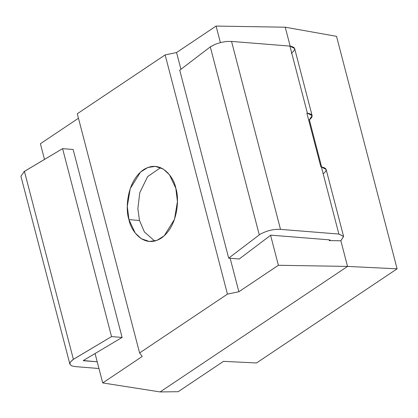 <?xml version="1.0" encoding="UTF-8"?>
<svg xmlns="http://www.w3.org/2000/svg" width="418" height="418" viewBox="0 0 418 418"><rect width="100%" height="100%" fill="white"/><g stroke="black" fill="none" stroke-linecap="round" stroke-linejoin="round"><path stroke-width="0.63" d="M142.235 356.46L102.718 382.925L160.12 391.932L347.546 266.418L278.393 265.278L238.877 291.743L227.455 294.12L139.596 352.959L142.235 356.46L139.596 352.959L227.455 294.12L165.141 54.91L77.288 113.743L139.596 352.959L77.288 113.743L165.141 54.91L176.568 52.532L216.085 26.068L285.238 27.207L290.165 46.132L285.238 27.207L216.085 26.068L220.385 42.584L216.085 26.068L176.568 52.532L180.931 69.283L176.568 52.532L165.141 54.91L227.455 294.12L238.877 291.743L278.393 265.278L347.546 266.418L160.12 391.932L102.718 382.925L95.058 353.529L102.718 382.925L142.235 356.46M128.943 219.622C125.395 210.259 126.246 181.84 143.468 169.76C160.93 158.615 174.134 177.619 175.8 188.246C179.343 197.609 178.491 226.028 161.27 238.108C143.808 249.253 130.604 230.25 128.943 219.622L135.254 233.072L141.3 238.715L149.362 241.484L156.907 240.371L164.232 235.783L174.515 219.262L177.431 201.476L175.8 188.246L169.483 174.797L163.438 169.154L155.381 166.385L147.831 167.493L140.505 172.085L130.223 188.607L127.307 206.387L128.943 219.622L139.487 220.469L137.867 208.624L139.753 192.787L147.601 176.626L160.585 167.66L147.601 176.626L139.753 192.787L137.867 208.624L139.487 220.469L128.943 219.622M330.163 240.068L329.154 239.833L330.163 240.068L329.368 240.601L340.869 240.789L347.546 266.418L340.869 240.789L329.347 240.601L329.144 239.833L329.347 240.601L330.163 239.984M308.641 119.888L309.383 119.898L321.656 167.017L309.383 119.898L308.641 119.888M40.405 143.714L78.453 118.237L40.405 143.714L44.496 159.41L40.405 143.714M154.702 241.055L144.362 231.875L139.487 220.469L144.362 231.875L154.702 241.055M270.561 235.214L278.393 265.278L270.561 235.214M230.156 258.267L238.877 291.743L230.156 258.267M397.1 268.826L256.527 362.965L397.1 268.826L347.546 266.418L160.12 391.932L178.172 391.708L160.12 391.932L347.546 266.418L340.863 240.763L347.546 266.418L397.1 268.826L336.537 36.329L397.1 268.826M223.494 361.356L256.527 362.965L223.494 361.356L178.172 391.708L223.494 361.356M321.656 167.017L309.377 119.877L321.656 167.017M290.165 46.132L285.238 27.207L336.537 36.329L285.238 27.207L290.165 46.132M23.836 171.751L62.59 148.641L111.549 336.594L122.093 337.441L73.134 149.487L62.59 148.641L24.427 171.354L20.9 176.177L69.926 364.339L70.287 362.16L73.385 359.308L24.427 171.354L73.385 359.308L111.549 336.594L62.59 148.641L73.134 149.487L122.093 337.441L83.302 360.525L97.216 361.81L83.339 360.697M98.962 368.509L75.553 366.633L71.776 365.912L69.926 364.339L71.776 365.912L75.553 366.633L98.962 368.509M83.302 360.525L122.093 337.441L111.549 336.594L72.795 359.699L70.287 362.16L69.926 364.339M326.134 169.436L321.4 166.991L338.873 234.054L280.515 229.377C273.456 229.012 266.569 230.699 259.855 234.435L228.688 258.146L239.237 258.993L270.801 235.156L329.154 239.833L270.801 235.156L239.237 258.993L228.688 258.146L179.735 70.198L228.688 258.146L259.855 234.435C266.569 230.699 273.456 229.012 280.515 229.377L338.873 234.054L321.4 166.991L320.899 166.949L306.875 113.126L307.382 113.168L289.914 46.1L231.556 41.424L280.515 229.377L231.556 41.424L226.666 41.45L221.023 42.422L215.484 44.188L210.306 46.873L259.264 234.827L210.306 46.873L179.735 70.198L210.306 46.873M312.11 115.598L294.643 48.53L289.914 46.1L307.382 113.168L312.115 115.614L309.346 119.898M338.873 234.054L343.601 236.483L340.832 240.789L343.58 236.41L338.873 234.054M210.897 46.482L215.484 44.188L221.023 42.422L226.666 41.45L231.556 41.424L289.914 46.1C295.667 47.14 296.132 49.517 291.315 53.227M309.174 120.023C313.584 116.434 312.983 114.145 307.382 113.168L306.875 113.126L320.899 166.949L321.4 166.991C327.007 167.968 327.602 170.257 323.198 173.846M326.134 169.421L343.601 236.483"/></g></svg>
